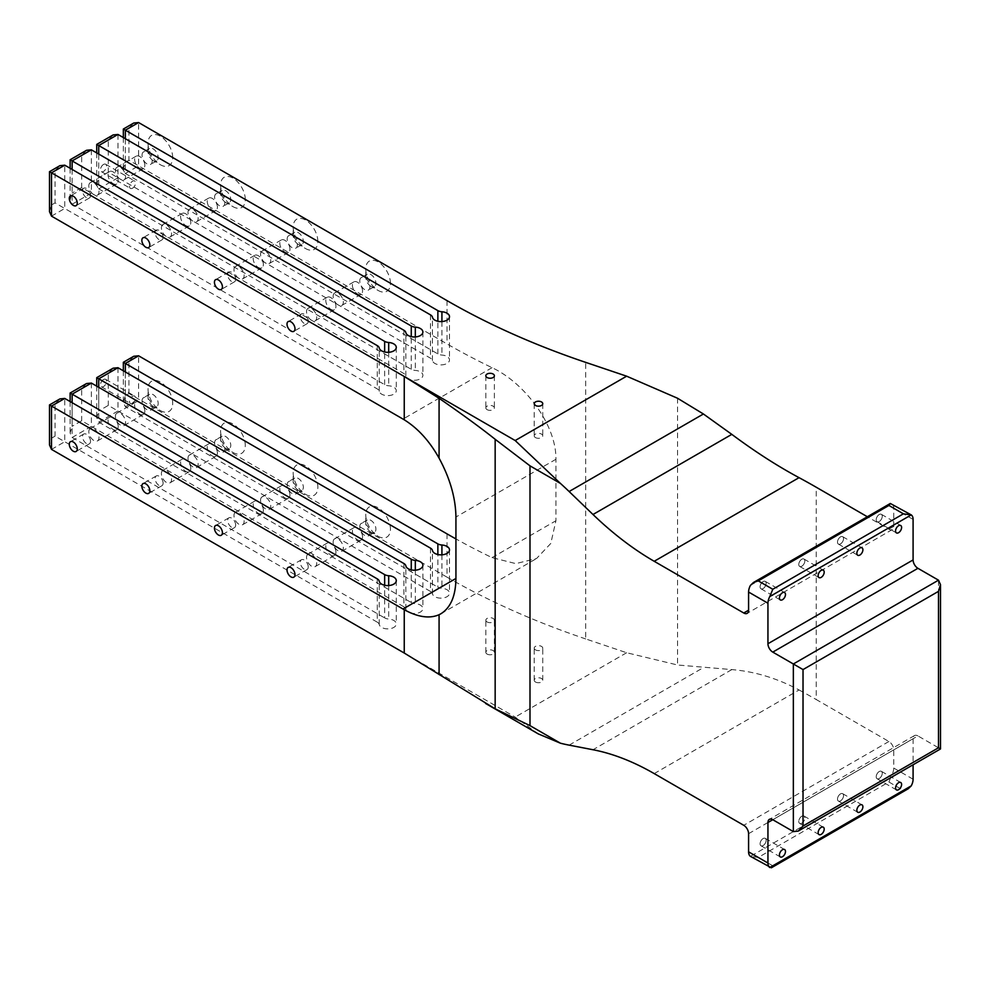<?xml version="1.0" encoding="UTF-8"?>
<svg xmlns="http://www.w3.org/2000/svg" width="990" height="990" viewBox="0 0 990 990"><rect width="100%" height="100%" fill="white"/><g stroke="black" fill="none" stroke-linecap="round" stroke-linejoin="round"><path stroke-width="0.74" stroke-dasharray="4.95 3.71" d="M538.263 733.887L515.184 717.082L404.242 653.041M654.204 773.598L799.054 689.968C777.224 678.274 754.813 671.48 731.808 669.599L677.544 664.995L626.633 652.732L585.709 638.934L585.709 362.377M917.928 735.916A6.843 3.948 -120 0 0 914.513 735.57A6.843 3.948 -120 0 0 913.089 738.713L772.782 819.72L917.928 735.916L938.495 747.784L793.349 831.588M913.089 738.713L913.089 764.763M913.089 779.217L893.747 768.042L893.747 749.876A6.843 3.948 -120 0 0 888.909 741.498L816.243 699.546L816.243 487.241M750.432 585.399L891.891 503.724A10.259 5.928 -60 0 1 893.747 508.254L893.747 526.408A6.843 3.948 -120 0 1 892.324 529.539A6.843 3.948 -120 0 1 888.909 529.205L867.339 516.743M535.466 681.999A4.282 2.475 0 0 0 540.119 682.543A4.282 2.475 0 0 0 542.755 680.254A4.282 2.475 0 0 0 538.486 677.791A4.282 2.475 0 0 0 534.204 680.254A4.282 2.475 0 0 0 535.466 681.999M487.08 654.068A4.282 2.475 0 0 0 491.733 654.6A4.282 2.475 0 0 0 494.381 652.323A4.282 2.475 0 0 0 490.1 649.848A4.282 2.475 0 0 0 485.83 652.323A4.282 2.475 0 0 0 487.08 654.068M377.264 578.865L377.264 622.166L55.069 436.144L51.505 438.211L49.5 444.956M377.264 622.166A6.843 3.948 180 0 1 379.232 624.504A8.551 4.938 0 0 0 388.216 628.873A8.551 4.938 0 0 0 396.272 623.947A8.551 4.938 0 0 0 388.699 619.035A6.843 3.948 180 0 1 384.652 617.909L384.652 585.251M72.121 402.695L72.121 437.481L384.652 617.909M403.883 563.508L403.883 606.808L81.687 420.787L72.121 426.306L72.121 394.181L70.129 393.018M403.883 606.808A6.843 3.948 180 0 1 405.838 609.147A8.551 4.938 0 0 0 414.822 613.503A8.551 4.938 0 0 0 422.891 608.578A8.551 4.938 0 0 0 415.317 603.677A6.843 3.948 180 0 1 411.258 602.539L411.258 569.894M98.74 387.338L98.74 422.111L411.258 602.539M430.489 548.138L430.489 591.438L108.294 405.417L98.74 410.937L98.74 378.811L96.735 377.66M430.489 591.438A6.843 3.948 180 0 1 432.444 593.777A8.551 4.938 0 0 0 441.441 598.146A8.551 4.938 0 0 0 449.497 593.22A8.551 4.938 0 0 0 441.924 588.308A6.843 3.948 180 0 1 437.865 587.181L437.865 554.524M447.01 533.87L447.01 577.158L128.923 393.513L125.346 395.579L123.342 402.324L125.346 406.742L437.865 587.181M447.01 577.158A684.251 395.047 0 0 0 585.709 638.934M103.517 164.451A4.282 2.475 120 0 0 100.72 168.226A4.282 2.475 120 0 0 101.376 171.641A4.282 2.475 120 0 0 105.658 169.179A4.282 2.475 120 0 0 105.658 164.241A4.282 2.475 120 0 0 103.517 164.451M390.431 529.13A17.449 10.073 -120 0 0 378.093 507.759A17.449 10.073 -120 0 0 365.756 514.887A17.449 10.073 -120 0 0 378.093 536.258A17.449 10.073 -120 0 0 390.431 529.13M317.852 487.229A17.449 10.073 -120 0 0 305.514 465.857A17.449 10.073 -120 0 0 293.176 472.985A17.449 10.073 -120 0 0 305.514 494.357A17.449 10.073 -120 0 0 317.852 487.229M245.285 445.327A17.449 10.073 -120 0 0 232.947 423.968A17.449 10.073 -120 0 0 220.609 431.083A17.449 10.073 -120 0 0 232.947 452.455A17.449 10.073 -120 0 0 245.285 445.327M172.706 403.425A17.449 10.073 -120 0 0 160.368 382.066A17.449 10.073 -120 0 0 148.03 389.181A17.449 10.073 -120 0 0 160.368 410.553A17.449 10.073 -120 0 0 172.706 403.425M390.431 283.313A17.449 10.073 -120 0 0 378.093 261.942A17.449 10.073 -120 0 0 365.756 269.07A17.449 10.073 -120 0 0 378.093 290.429A17.449 10.073 -120 0 0 390.431 283.313M317.852 241.412A17.449 10.073 -120 0 0 305.514 220.04A17.449 10.073 -120 0 0 293.176 227.168A17.449 10.073 -120 0 0 305.514 248.527A17.449 10.073 -120 0 0 317.852 241.412M245.285 199.51A17.449 10.073 -120 0 0 232.947 178.138A17.449 10.073 -120 0 0 220.609 185.266A17.449 10.073 -120 0 0 232.947 206.638A17.449 10.073 -120 0 0 245.285 199.51M172.706 157.608A17.449 10.073 -120 0 0 160.368 136.236A17.449 10.073 -120 0 0 148.03 143.364A17.449 10.073 -120 0 0 160.368 164.736A17.449 10.073 -120 0 0 172.706 157.608M123.342 129.034L125.346 130.197L128.923 128.131L128.923 160.256L447.01 343.914A684.251 395.047 0 0 0 492.03 367.674C524.378 382.635 556.529 424.834 555.922 459.286L555.922 520.74L550.799 543.436L536.518 558.558L515.778 563.607L492.03 557.63A684.251 395.047 180 0 1 455.932 538.919M359.766 526.73A7.19 4.146 60 0 1 361.251 523.438A7.19 4.146 60 0 1 368.441 527.583A7.19 4.146 60 0 1 368.441 535.875A7.19 4.146 60 0 1 364.852 535.528A7.19 4.146 60 0 1 359.766 526.73M287.187 484.828A7.19 4.146 60 0 1 288.684 481.536A7.19 4.146 60 0 1 295.862 485.682A7.19 4.146 60 0 1 295.862 493.973A7.19 4.146 60 0 1 292.273 493.626A7.19 4.146 60 0 1 287.187 484.828M214.62 442.926A7.19 4.146 60 0 1 216.105 439.634A7.19 4.146 60 0 1 223.294 443.78A7.19 4.146 60 0 1 223.294 452.071A7.19 4.146 60 0 1 219.693 451.725A7.19 4.146 60 0 1 214.62 442.926M142.04 401.024A7.19 4.146 60 0 1 143.525 397.732A7.19 4.146 60 0 1 150.715 401.878A7.19 4.146 60 0 1 150.715 410.182A7.19 4.146 60 0 1 147.126 409.823A7.19 4.146 60 0 1 142.04 401.024M359.766 280.9A7.19 4.146 60 0 1 361.251 277.608A7.19 4.146 60 0 1 368.441 281.754A7.19 4.146 60 0 1 368.441 290.058A7.19 4.146 60 0 1 364.852 289.699A7.19 4.146 60 0 1 359.766 280.9M287.187 238.998A7.19 4.146 60 0 1 288.684 235.707A7.19 4.146 60 0 1 295.862 239.865A7.19 4.146 60 0 1 295.862 248.156A7.19 4.146 60 0 1 292.273 247.797A7.19 4.146 60 0 1 287.187 238.998M214.62 197.097A7.19 4.146 60 0 1 216.105 193.805A7.19 4.146 60 0 1 223.294 197.963A7.19 4.146 60 0 1 223.294 206.254A7.19 4.146 60 0 1 219.693 205.895A7.19 4.146 60 0 1 214.62 197.097M142.04 155.195A7.19 4.146 60 0 1 143.525 151.903A7.19 4.146 60 0 1 150.715 156.061A7.19 4.146 60 0 1 150.715 164.352A7.19 4.146 60 0 1 147.126 163.994A7.19 4.146 60 0 1 142.04 155.195M113.132 134.937L108.294 140.048L108.294 172.173L430.489 358.182A6.843 3.948 180 0 1 432.444 360.533A8.551 4.938 0 0 0 441.441 364.889A8.551 4.938 0 0 0 449.497 359.964A8.551 4.938 0 0 0 441.924 355.064A6.843 3.948 180 0 1 437.865 353.925L125.346 173.498L123.342 169.067L125.346 162.323L125.346 130.197M362.55 536.852A7.19 4.146 -120 0 0 359.42 529.625A7.19 4.146 -120 0 0 353.875 527.695A7.19 4.146 -120 0 0 353.875 535.986A7.19 4.146 -120 0 0 361.065 540.144A7.19 4.146 -120 0 0 362.55 536.852M289.971 494.95A7.19 4.146 -120 0 0 286.84 487.724A7.19 4.146 -120 0 0 281.296 485.793A7.19 4.146 -120 0 0 281.296 494.084A7.19 4.146 -120 0 0 288.486 498.242A7.19 4.146 -120 0 0 289.971 494.95M217.404 453.049A7.19 4.146 -120 0 0 214.261 445.822A7.19 4.146 -120 0 0 208.729 443.891A7.19 4.146 -120 0 0 208.729 452.195A7.19 4.146 -120 0 0 215.907 456.341A7.19 4.146 -120 0 0 217.404 453.049M144.825 411.147A7.19 4.146 -120 0 0 141.694 403.92A7.19 4.146 -120 0 0 136.15 401.989A7.19 4.146 -120 0 0 136.15 410.293A7.19 4.146 -120 0 0 143.34 414.439A7.19 4.146 -120 0 0 144.825 411.147M362.55 291.023A7.19 4.146 -120 0 0 359.42 283.796A7.19 4.146 -120 0 0 353.875 281.878A7.19 4.146 -120 0 0 353.875 290.169A7.19 4.146 -120 0 0 361.065 294.315A7.19 4.146 -120 0 0 362.55 291.023M289.971 249.121A7.19 4.146 -120 0 0 286.84 241.894A7.19 4.146 -120 0 0 281.296 239.976A7.19 4.146 -120 0 0 281.296 248.267A7.19 4.146 -120 0 0 288.486 252.413A7.19 4.146 -120 0 0 289.971 249.121M217.404 207.219A7.19 4.146 -120 0 0 214.261 199.992A7.19 4.146 -120 0 0 208.729 198.074A7.19 4.146 -120 0 0 208.729 206.365A7.19 4.146 -120 0 0 215.907 210.511A7.19 4.146 -120 0 0 217.404 207.219M144.825 165.33A7.19 4.146 -120 0 0 141.694 158.091A7.19 4.146 -120 0 0 136.15 156.173A7.19 4.146 -120 0 0 136.15 164.464A7.19 4.146 -120 0 0 143.34 168.609A7.19 4.146 -120 0 0 144.825 165.33M333.16 542.087A7.19 4.146 60 0 1 334.645 538.795A7.19 4.146 60 0 1 340.176 540.726A7.19 4.146 60 0 1 343.32 547.953A7.19 4.146 60 0 1 341.835 551.244A7.19 4.146 60 0 1 336.291 549.314A7.19 4.146 60 0 1 333.16 542.087M260.58 500.185A7.19 4.146 60 0 1 262.065 496.893A7.19 4.146 60 0 1 267.609 498.824A7.19 4.146 60 0 1 270.74 506.051A7.19 4.146 60 0 1 269.255 509.343A7.19 4.146 60 0 1 263.724 507.412A7.19 4.146 60 0 1 260.58 500.185M188.001 458.283A7.19 4.146 60 0 1 189.498 454.992A7.19 4.146 60 0 1 195.03 456.922A7.19 4.146 60 0 1 198.161 464.149A7.19 4.146 60 0 1 196.676 467.441A7.19 4.146 60 0 1 191.144 465.51A7.19 4.146 60 0 1 188.001 458.283M115.434 416.382A7.19 4.146 60 0 1 116.919 413.09A7.19 4.146 60 0 1 122.451 415.02A7.19 4.146 60 0 1 125.594 422.247A7.19 4.146 60 0 1 124.109 425.539A7.19 4.146 60 0 1 118.565 423.621A7.19 4.146 60 0 1 115.434 416.382M333.16 296.27A7.19 4.146 60 0 1 334.645 292.978A7.19 4.146 60 0 1 340.176 294.896A7.19 4.146 60 0 1 343.32 302.136A7.19 4.146 60 0 1 341.835 305.415A7.19 4.146 60 0 1 336.291 303.497A7.19 4.146 60 0 1 333.16 296.27M260.58 254.368A7.19 4.146 60 0 1 262.065 251.076A7.19 4.146 60 0 1 267.609 252.995A7.19 4.146 60 0 1 270.74 260.234A7.19 4.146 60 0 1 269.255 263.513A7.19 4.146 60 0 1 263.724 261.595A7.19 4.146 60 0 1 260.58 254.368M188.001 212.466A7.19 4.146 60 0 1 189.498 209.175A7.19 4.146 60 0 1 195.03 211.093A7.19 4.146 60 0 1 198.161 218.332A7.19 4.146 60 0 1 196.676 221.624A7.19 4.146 60 0 1 191.144 219.693A7.19 4.146 60 0 1 188.001 212.466M115.434 170.565A7.19 4.146 60 0 1 116.919 167.273A7.19 4.146 60 0 1 122.451 169.203A7.19 4.146 60 0 1 125.594 176.43A7.19 4.146 60 0 1 124.109 179.722A7.19 4.146 60 0 1 118.565 177.792A7.19 4.146 60 0 1 115.434 170.565M86.526 150.294L81.687 155.405L81.687 187.531L403.883 373.552A6.843 3.948 180 0 1 405.838 375.891A8.551 4.938 0 0 0 414.822 380.259A8.551 4.938 0 0 0 422.891 375.321A8.551 4.938 0 0 0 415.317 370.421A6.843 3.948 180 0 1 411.258 369.295L98.74 188.855L96.735 184.425L98.74 177.68L98.74 145.555L108.294 140.048M335.944 552.21A7.19 4.146 -120 0 0 332.801 544.983A7.19 4.146 -120 0 0 327.269 543.064A7.19 4.146 -120 0 0 327.269 551.356A7.19 4.146 -120 0 0 334.447 555.501A7.19 4.146 -120 0 0 335.944 552.21M263.365 510.308A7.19 4.146 -120 0 0 260.221 503.081A7.19 4.146 -120 0 0 254.69 501.163A7.19 4.146 -120 0 0 254.69 509.454A7.19 4.146 -120 0 0 261.88 513.6A7.19 4.146 -120 0 0 263.365 510.308M190.785 468.406A7.19 4.146 -120 0 0 187.654 461.179A7.19 4.146 -120 0 0 182.111 459.261A7.19 4.146 -120 0 0 182.111 467.552A7.19 4.146 -120 0 0 189.3 471.698A7.19 4.146 -120 0 0 190.785 468.406M118.218 426.517A7.19 4.146 -120 0 0 115.075 419.277A7.19 4.146 -120 0 0 109.543 417.359A7.19 4.146 -120 0 0 109.543 425.65A7.19 4.146 -120 0 0 116.721 429.796A7.19 4.146 -120 0 0 118.218 426.517M335.944 306.393A7.19 4.146 -120 0 0 332.801 299.166A7.19 4.146 -120 0 0 327.269 297.235A7.19 4.146 -120 0 0 327.269 305.526A7.19 4.146 -120 0 0 334.447 309.684A7.19 4.146 -120 0 0 335.944 306.393M263.365 264.491A7.19 4.146 -120 0 0 260.221 257.264A7.19 4.146 -120 0 0 254.69 255.333A7.19 4.146 -120 0 0 254.69 263.637A7.19 4.146 -120 0 0 261.88 267.783A7.19 4.146 -120 0 0 263.365 264.491M190.785 222.589A7.19 4.146 -120 0 0 187.654 215.362A7.19 4.146 -120 0 0 182.111 213.432A7.19 4.146 -120 0 0 182.111 221.735A7.19 4.146 -120 0 0 189.3 225.881A7.19 4.146 -120 0 0 190.785 222.589M118.218 180.687A7.19 4.146 -120 0 0 115.075 173.46A7.19 4.146 -120 0 0 109.543 171.53A7.19 4.146 -120 0 0 109.543 179.833A7.19 4.146 -120 0 0 116.721 183.979A7.19 4.146 -120 0 0 118.218 180.687M306.541 557.457A7.19 4.146 60 0 1 308.038 554.165A7.19 4.146 60 0 1 313.57 556.083A7.19 4.146 60 0 1 316.701 563.322A7.19 4.146 60 0 1 315.216 566.602A7.19 4.146 60 0 1 309.684 564.684A7.19 4.146 60 0 1 306.541 557.457M233.974 515.555A7.19 4.146 60 0 1 235.459 512.263A7.19 4.146 60 0 1 240.991 514.181A7.19 4.146 60 0 1 244.134 521.421A7.19 4.146 60 0 1 242.649 524.7A7.19 4.146 60 0 1 237.105 522.782A7.19 4.146 60 0 1 233.974 515.555M161.395 473.653A7.19 4.146 60 0 1 162.88 470.361A7.19 4.146 60 0 1 168.424 472.279A7.19 4.146 60 0 1 171.555 479.519A7.19 4.146 60 0 1 170.07 482.798A7.19 4.146 60 0 1 164.526 480.88A7.19 4.146 60 0 1 161.395 473.653M88.815 431.751A7.19 4.146 60 0 1 90.313 428.46A7.19 4.146 60 0 1 95.844 430.39A7.19 4.146 60 0 1 98.975 437.617A7.19 4.146 60 0 1 97.49 440.909A7.19 4.146 60 0 1 91.959 438.978A7.19 4.146 60 0 1 88.815 431.751M306.541 311.627A7.19 4.146 60 0 1 308.038 308.336A7.19 4.146 60 0 1 313.57 310.266A7.19 4.146 60 0 1 316.701 317.493A7.19 4.146 60 0 1 315.216 320.785A7.19 4.146 60 0 1 309.684 318.854A7.19 4.146 60 0 1 306.541 311.627M233.974 269.726A7.19 4.146 60 0 1 235.459 266.434A7.19 4.146 60 0 1 240.991 268.364A7.19 4.146 60 0 1 244.134 275.591A7.19 4.146 60 0 1 242.649 278.883A7.19 4.146 60 0 1 237.105 276.953A7.19 4.146 60 0 1 233.974 269.726M161.395 227.824A7.19 4.146 60 0 1 162.88 224.532A7.19 4.146 60 0 1 168.424 226.463A7.19 4.146 60 0 1 171.555 233.69A7.19 4.146 60 0 1 170.07 236.981A7.19 4.146 60 0 1 164.526 235.051A7.19 4.146 60 0 1 161.395 227.824M88.815 185.922A7.19 4.146 60 0 1 90.313 182.643A7.19 4.146 60 0 1 95.844 184.561A7.19 4.146 60 0 1 98.975 191.788A7.19 4.146 60 0 1 97.49 195.079A7.19 4.146 60 0 1 91.959 193.161A7.19 4.146 60 0 1 88.815 185.922M49.5 171.678L51.505 172.829L55.069 170.775L55.069 202.901L377.264 388.909A6.843 3.948 180 0 1 379.232 391.26A8.551 4.938 0 0 0 388.216 395.616A8.551 4.938 0 0 0 396.272 390.691A8.551 4.938 0 0 0 388.699 385.791A6.843 3.948 180 0 1 384.652 384.652L72.121 204.225L70.129 199.794L72.121 193.05L72.121 160.924L81.687 155.405M308.237 566.948A5.643 3.255 -120 0 0 305.774 561.268A5.643 3.255 -120 0 0 301.43 559.758A5.643 3.255 -120 0 0 301.43 566.268A5.643 3.255 -120 0 0 307.073 569.535A5.643 3.255 -120 0 0 308.237 566.948M235.669 525.047A5.643 3.255 -120 0 0 233.195 519.366A5.643 3.255 -120 0 0 228.851 517.857A5.643 3.255 -120 0 0 228.851 524.378A5.643 3.255 -120 0 0 234.494 527.633A5.643 3.255 -120 0 0 235.669 525.047M163.09 483.145A5.643 3.255 -120 0 0 160.628 477.465A5.643 3.255 -120 0 0 156.272 475.955A5.643 3.255 -120 0 0 156.272 482.476A5.643 3.255 -120 0 0 161.915 485.731A5.643 3.255 -120 0 0 163.09 483.145M90.511 441.243A5.643 3.255 -120 0 0 88.048 435.563A5.643 3.255 -120 0 0 83.705 434.053A5.643 3.255 -120 0 0 83.705 440.575A5.643 3.255 -120 0 0 89.348 443.829A5.643 3.255 -120 0 0 90.511 441.243M308.237 321.131A5.643 3.255 -120 0 0 305.774 315.451A5.643 3.255 -120 0 0 301.43 313.929A5.643 3.255 -120 0 0 301.43 320.451A5.643 3.255 -120 0 0 307.073 323.705A5.643 3.255 -120 0 0 308.237 321.131M235.669 279.229A5.643 3.255 -120 0 0 233.195 273.549A5.643 3.255 -120 0 0 228.851 272.027A5.643 3.255 -120 0 0 228.851 278.549A5.643 3.255 -120 0 0 234.494 281.803A5.643 3.255 -120 0 0 235.669 279.229M163.09 237.328A5.643 3.255 -120 0 0 160.628 231.648A5.643 3.255 -120 0 0 156.272 230.126A5.643 3.255 -120 0 0 156.272 236.647A5.643 3.255 -120 0 0 161.915 239.914A5.643 3.255 -120 0 0 163.09 237.328M90.511 195.426A5.643 3.255 -120 0 0 88.048 189.746A5.643 3.255 -120 0 0 83.705 188.224A5.643 3.255 -120 0 0 83.705 194.745A5.643 3.255 -120 0 0 89.348 198.012A5.643 3.255 -120 0 0 90.511 195.426M103.517 379.541A4.282 2.475 120 0 0 100.72 383.316A4.282 2.475 120 0 0 101.376 386.743A4.282 2.475 120 0 0 105.658 384.269A4.282 2.475 120 0 0 105.658 379.331A4.282 2.475 120 0 0 103.517 379.541M799.054 689.968A684.251 395.047 180 0 1 816.243 699.546M153.103 406.358L153.103 406.358A7.19 4.146 60 0 1 148.03 397.559A7.19 4.146 60 0 1 149.515 394.28A7.19 4.146 60 0 1 155.059 396.198A7.19 4.146 60 0 1 158.19 403.425A7.19 4.146 60 0 1 156.705 406.717A7.19 4.146 60 0 1 153.103 406.358L160.368 410.553M225.683 448.26L225.683 448.26A7.19 4.146 60 0 1 220.609 439.461A7.19 4.146 60 0 1 222.094 436.182A7.19 4.146 60 0 1 227.626 438.1A7.19 4.146 60 0 1 230.769 445.327A7.19 4.146 60 0 1 229.272 448.618A7.19 4.146 60 0 1 225.683 448.26L232.947 452.455M298.262 490.161L298.262 490.161A7.19 4.146 60 0 1 293.176 481.363A7.19 4.146 60 0 1 294.673 478.071A7.19 4.146 60 0 1 300.205 480.002A7.19 4.146 60 0 1 303.336 487.229A7.19 4.146 60 0 1 301.851 490.52A7.19 4.146 60 0 1 298.262 490.161L305.514 494.357M370.842 532.063L370.842 532.063A7.19 4.146 60 0 1 365.756 523.264A7.19 4.146 60 0 1 367.24 519.973A7.19 4.146 60 0 1 372.785 521.903A7.19 4.146 60 0 1 375.915 529.13A7.19 4.146 60 0 1 374.43 532.422A7.19 4.146 60 0 1 370.842 532.063L378.093 536.258M153.103 160.541L153.103 160.541A7.19 4.146 60 0 1 148.03 151.742A7.19 4.146 60 0 1 149.515 148.451A7.19 4.146 60 0 1 155.059 150.381A7.19 4.146 60 0 1 158.19 157.608A7.19 4.146 60 0 1 156.705 160.9A7.19 4.146 60 0 1 153.103 160.541L160.368 164.736M225.683 202.443L225.683 202.443A7.19 4.146 60 0 1 220.609 193.644A7.19 4.146 60 0 1 222.094 190.352A7.19 4.146 60 0 1 227.626 192.283A7.19 4.146 60 0 1 230.769 199.51A7.19 4.146 60 0 1 229.272 202.802A7.19 4.146 60 0 1 225.683 202.443L232.947 206.638M298.262 244.344L298.262 244.344A7.19 4.146 60 0 1 293.176 235.546A7.19 4.146 60 0 1 294.673 232.254A7.19 4.146 60 0 1 300.205 234.185A7.19 4.146 60 0 1 303.336 241.412A7.19 4.146 60 0 1 301.851 244.703A7.19 4.146 60 0 1 298.262 244.344L305.514 248.527M370.842 286.246L370.842 286.246A7.19 4.146 60 0 1 365.756 277.447A7.19 4.146 60 0 1 367.24 274.156A7.19 4.146 60 0 1 372.785 276.086A7.19 4.146 60 0 1 375.915 283.313A7.19 4.146 60 0 1 374.43 286.605A7.19 4.146 60 0 1 370.842 286.246L378.093 290.429M51.505 438.211L51.505 406.086L49.5 404.922M59.907 398.921L55.069 404.019L55.069 436.144M91.365 383.068L91.365 426.368L72.121 437.481L70.129 433.051L72.121 426.306M86.526 383.551L81.687 388.662L81.687 420.787M117.971 367.711L117.971 411.011L98.74 422.111L96.735 417.681L98.74 410.937M113.132 368.193L108.294 373.292L108.294 405.417M125.346 395.579L125.346 363.454L123.342 362.291M133.761 356.276L128.923 361.387L128.923 393.513M128.923 128.131L133.761 123.032M96.735 144.404L98.74 145.555M70.129 159.761L72.121 160.924M55.069 170.775L59.907 165.664M49.5 211.699L51.505 204.955L51.505 172.829M879.231 771.532A4.282 2.475 120 0 0 876.199 776.766A4.282 2.475 120 0 0 879.231 778.511A4.282 2.475 120 0 0 882.251 773.277A4.282 2.475 120 0 0 879.231 771.532A4.282 2.475 -60 0 1 881.372 771.321A4.282 2.475 -60 0 1 882.251 773.277A4.282 2.475 -60 0 1 879.231 778.511A4.282 2.475 -60 0 1 877.091 778.722A4.282 2.475 -60 0 1 876.435 775.306A4.282 2.475 -60 0 1 879.231 771.532M840.522 793.881A4.282 2.475 120 0 0 837.49 799.116A4.282 2.475 120 0 0 840.522 800.861A4.282 2.475 120 0 0 843.542 795.626A4.282 2.475 120 0 0 840.522 793.881A4.282 2.475 -60 0 1 842.663 793.671A4.282 2.475 -60 0 1 843.542 795.626A4.282 2.475 -60 0 1 840.522 800.861A4.282 2.475 -60 0 1 838.382 801.071A4.282 2.475 -60 0 1 837.726 797.643A4.282 2.475 -60 0 1 840.522 793.881M801.813 816.218A4.282 2.475 120 0 0 798.782 821.465A4.282 2.475 120 0 0 801.813 823.21A4.282 2.475 120 0 0 804.833 817.975A4.282 2.475 120 0 0 801.813 816.218M763.104 838.567A4.282 2.475 120 0 0 760.085 843.814A4.282 2.475 120 0 0 763.104 845.559A4.282 2.475 120 0 0 766.136 840.312A4.282 2.475 120 0 0 763.104 838.567A4.282 2.475 -60 0 1 765.245 838.357A4.282 2.475 -60 0 1 766.136 840.324A4.282 2.475 -60 0 1 763.104 845.559A4.282 2.475 -60 0 1 760.963 845.769A4.282 2.475 -60 0 1 760.32 842.341A4.282 2.475 -60 0 1 763.104 838.58M893.747 768.042A10.259 5.928 -60 0 1 891.891 774.687L750.432 856.362L758.266 857.427L888.909 782.001L891.891 774.687M801.813 823.21A4.282 2.475 -60 0 1 799.673 823.42A4.282 2.475 -60 0 1 799.017 819.992A4.282 2.475 -60 0 1 801.813 816.23A4.282 2.475 -60 0 1 803.954 816.02A4.282 2.475 -60 0 1 804.833 817.975A4.282 2.475 -60 0 1 801.813 823.21L801.813 823.21M879.231 514.528A4.282 2.475 120 0 0 876.199 519.775A4.282 2.475 120 0 0 879.231 521.52A4.282 2.475 120 0 0 882.251 516.273A4.282 2.475 120 0 0 879.231 514.528A4.282 2.475 -60 0 1 881.372 514.317A4.282 2.475 -60 0 1 882.251 516.285A4.282 2.475 -60 0 1 879.231 521.52A4.282 2.475 -60 0 1 877.091 521.73A4.282 2.475 -60 0 1 876.435 518.302A4.282 2.475 -60 0 1 879.231 514.54M840.522 536.877A4.282 2.475 120 0 0 837.49 542.124A4.282 2.475 120 0 0 840.522 543.869A4.282 2.475 120 0 0 843.542 538.622A4.282 2.475 120 0 0 840.522 536.877A4.282 2.475 -60 0 1 842.663 536.667A4.282 2.475 -60 0 1 843.542 538.634A4.282 2.475 -60 0 1 840.522 543.869A4.282 2.475 -60 0 1 838.382 544.079A4.282 2.475 -60 0 1 837.726 540.651A4.282 2.475 -60 0 1 840.522 536.877M801.813 559.226A4.282 2.475 120 0 0 798.782 564.473A4.282 2.475 120 0 0 801.813 566.218A4.282 2.475 120 0 0 804.833 560.971A4.282 2.475 120 0 0 801.813 559.226A4.282 2.475 -60 0 1 803.954 559.016A4.282 2.475 -60 0 1 804.833 560.971A4.282 2.475 -60 0 1 801.813 566.218A4.282 2.475 -60 0 1 799.673 566.429A4.282 2.475 -60 0 1 799.017 563.001A4.282 2.475 -60 0 1 801.813 559.226M763.104 581.576A4.282 2.475 120 0 0 760.085 586.81A4.282 2.475 120 0 0 763.104 588.567A4.282 2.475 120 0 0 766.136 583.32A4.282 2.475 120 0 0 763.104 581.576A4.282 2.475 -60 0 1 765.245 581.365A4.282 2.475 -60 0 1 766.136 583.32A4.282 2.475 -60 0 1 763.104 588.555A4.282 2.475 -60 0 1 760.963 588.778A4.282 2.475 -60 0 1 760.32 585.35A4.282 2.475 -60 0 1 763.104 581.576M132.549 403.289A4.282 2.475 -60 0 1 130.408 403.499A4.282 2.475 -60 0 1 129.752 400.071A4.282 2.475 -60 0 1 132.549 396.309A4.282 2.475 -60 0 1 134.69 396.099A4.282 2.475 -60 0 1 135.345 399.527A4.282 2.475 -60 0 1 132.549 403.289M132.549 188.199A4.282 2.475 -60 0 1 130.408 188.409A4.282 2.475 -60 0 1 129.752 184.981A4.282 2.475 -60 0 1 132.549 181.207A4.282 2.475 -60 0 1 134.69 180.997A4.282 2.475 -60 0 1 135.345 184.425A4.282 2.475 -60 0 1 132.549 188.199M487.08 621.943A4.282 2.475 180 0 1 485.83 620.198A4.282 2.475 180 0 1 490.1 617.723A4.282 2.475 180 0 1 494.381 620.198A4.282 2.475 180 0 1 491.733 622.475A4.282 2.475 180 0 1 487.08 621.943M535.466 649.873A4.282 2.475 180 0 1 534.204 648.128A4.282 2.475 180 0 1 538.486 645.666A4.282 2.475 180 0 1 542.755 648.128A4.282 2.475 180 0 1 540.119 650.418A4.282 2.475 180 0 1 535.466 649.873M535.466 437.58A4.282 2.475 180 0 1 534.204 435.835A4.282 2.475 180 0 1 538.486 433.36A4.282 2.475 180 0 1 542.755 435.835A4.282 2.475 180 0 1 540.119 438.112A4.282 2.475 180 0 1 535.466 437.58M487.08 409.637A4.282 2.475 180 0 1 485.83 407.892A4.282 2.475 180 0 1 490.1 405.43A4.282 2.475 180 0 1 494.381 407.892A4.282 2.475 180 0 1 491.733 410.182A4.282 2.475 180 0 1 487.08 409.637M908.251 788.745L903.412 790.391L772.782 865.804L771.371 867.785M940.5 748.947L938.495 747.784L938.495 580.177M626.633 652.732L515.184 717.082M569.126 745.136L703.407 667.607M893.747 508.254L913.089 519.428M51.505 449.386L64.746 441.738L64.746 398.438M125.346 371.968L125.346 406.742L138.6 399.106L138.6 355.806M128.923 160.256L125.346 162.323M108.294 172.173L98.74 177.68M81.687 187.531L72.121 193.05M55.069 202.901L51.505 204.955M125.346 138.711L125.346 173.498L138.6 165.85L138.6 122.55M447.01 300.613L447.01 343.914M437.865 353.925L437.865 321.267M430.489 314.882L430.489 358.182M98.74 154.081L98.74 188.855L117.971 177.754L117.971 134.454M411.258 369.295L411.258 336.637M403.883 330.252L403.883 373.552M72.121 169.439L72.121 204.225L91.365 193.124L91.365 149.824M384.652 384.652L384.652 351.995M377.264 345.621L377.264 388.909M51.505 216.129L64.746 208.482L64.746 165.181M677.544 398.252L677.544 664.995M125.346 363.454L128.923 361.387M98.74 378.811L108.294 373.292M72.121 394.181L81.687 388.662M51.505 406.086L55.069 404.019M772.782 865.804L758.266 857.427M888.909 782.001L903.412 790.391M492.03 557.63L555.922 520.74M555.922 459.286L455.932 517.015M492.03 367.674L403.017 419.067M432.444 360.533L432.444 317.233M441.924 321.564L441.924 355.064M415.317 336.934L415.317 370.421M405.838 375.891L405.838 332.591M379.232 391.26L379.232 347.96M388.699 352.304L388.699 385.791M432.444 593.777L432.444 550.477M441.924 554.821L441.924 588.308M405.838 609.147L405.838 565.847M415.317 570.191L415.317 603.677M379.232 624.504L379.232 581.204M388.699 585.548L388.699 619.035M748.588 833.679L893.747 749.876M888.909 741.498L743.75 825.301M731.808 669.599L592.998 749.739M888.909 529.205L893.747 526.408M440.859 613.788L536.518 558.558M449.497 316.664L449.497 359.964M422.891 332.034L422.891 375.321M396.272 347.391L396.272 390.691M449.497 549.92L449.497 593.22M422.891 565.278L422.891 608.578M396.272 580.647L396.272 623.947M109.543 417.359L90.313 428.46M116.721 429.796L97.49 440.909M136.15 401.989L116.919 413.09M143.34 414.439L124.109 425.539M149.515 394.28L143.525 397.732M156.705 406.717L150.715 410.182M83.705 434.053L70.451 441.701M89.348 443.829L76.094 451.477M148.03 397.559L148.03 389.181M182.111 459.261L162.88 470.361M189.3 471.698L170.07 482.798M208.729 443.891L189.498 454.992M215.907 456.341L196.676 467.441M222.094 436.182L216.105 439.634M229.272 448.618L223.294 452.071M156.272 475.955L143.03 483.603M161.915 485.731L148.673 493.379M220.609 439.461L220.609 431.083M254.69 501.163L235.459 512.263M261.88 513.6L242.649 524.7M281.296 485.793L262.065 496.893M288.486 498.242L269.255 509.343M294.673 478.071L288.684 481.536M301.851 490.52L295.862 493.973M228.851 517.857L215.61 525.504M234.494 527.633L221.253 535.281M293.176 481.363L293.176 472.985M327.269 543.064L308.038 554.165M334.447 555.501L315.216 566.602M353.875 527.695L334.645 538.795M361.065 540.144L341.835 551.244M367.24 519.973L361.251 523.438M374.43 532.422L368.441 535.875M301.43 559.758L288.177 567.406M307.073 569.535L293.82 577.182M365.756 523.264L365.756 514.887M109.543 171.53L90.313 182.643M116.721 183.979L97.49 195.079M136.15 156.173L116.919 167.273M143.34 168.609L124.109 179.722M149.515 148.451L143.525 151.903M156.705 160.9L150.715 164.352M83.705 188.224L70.451 195.871M89.348 198.012L76.094 205.66M148.03 151.742L148.03 143.364M182.111 213.432L162.88 224.532M189.3 225.881L170.07 236.981M208.729 198.074L189.498 209.175M215.907 210.511L196.676 221.624M222.094 190.352L216.105 193.805M229.272 202.802L223.294 206.254M156.272 230.126L143.03 237.773M161.915 239.914L148.673 247.549M220.609 193.644L220.609 185.266M254.69 255.333L235.459 266.434M261.88 267.783L242.649 278.883M281.296 239.976L262.065 251.076M288.486 252.413L269.255 263.513M294.673 232.254L288.684 235.707M301.851 244.703L295.862 248.156M228.851 272.027L215.61 279.675M234.494 281.803L221.253 289.451M293.176 235.546L293.176 227.168M327.269 297.235L308.038 308.336M334.447 309.684L315.216 320.785M353.875 281.878L334.645 292.978M361.065 294.315L341.835 305.415M367.24 274.156L361.251 277.608M374.43 286.605L368.441 290.058M301.43 313.929L288.177 321.577M307.073 323.705L293.82 331.353M365.756 277.447L365.756 269.07M70.129 401.544L70.129 433.051M96.735 386.174L96.735 417.681M123.342 370.817L123.342 402.324M123.342 137.56L123.342 169.067M96.735 152.918L96.735 184.425M70.129 168.288L70.129 199.794M784.6 849.531L765.245 838.357M780.318 856.944L760.963 845.769M900.714 782.496L881.372 771.321M896.445 789.896L877.091 778.722M823.309 827.182L803.954 816.02M819.027 834.595L799.673 823.42M862.005 804.845L842.663 793.671M857.736 812.245L838.382 801.071M784.6 592.54L765.245 581.365M780.318 599.94L760.963 588.778M900.714 525.492L881.372 514.317M896.445 532.905L877.091 521.73M823.309 570.191L803.954 559.016M819.027 577.603L799.673 566.429M862.005 547.841L842.663 536.667M857.736 555.254L838.382 544.079M892.324 529.539L747.178 613.342M101.376 386.743L130.408 403.499M105.658 379.331L134.69 396.099M101.376 171.641L130.408 188.409M105.658 164.241L134.69 180.997M494.381 652.323L494.381 620.198M485.83 652.323L485.83 620.198M542.755 680.254L542.755 648.128M534.204 680.254L534.204 648.128M534.204 403.71L534.204 435.835M542.755 403.71L542.755 435.835M485.83 375.767L485.83 407.892M494.381 375.767L494.381 407.892M914.513 735.57L769.366 819.374"/><path stroke-width="1.49" d="M495.161 708.84L404.242 653.041L404.242 609.716C417.978 617.203 429.586 618.861 439.077 614.716L440.859 613.788C450.673 607.712 455.697 595.943 455.932 578.469L455.932 517.015C455.647 498.032 450.029 478.405 439.077 458.16C429.586 441.144 417.978 428.361 404.242 419.797A78.693 45.429 -120 0 0 403.017 419.067L51.505 216.129L49.5 211.699L49.5 171.678L59.907 165.664L64.746 165.181L51.505 172.829L404.242 376.485L439.077 398.302C462.355 414.377 481.053 428.039 495.161 439.288L529.996 465.845L529.996 725.633L495.161 708.84L495.161 439.288M772.782 819.72L767.943 822.504A6.843 3.948 60 0 1 769.366 819.374A6.843 3.948 60 0 1 772.782 819.72L793.349 831.588L798.188 831.105L803.026 826.007L938.495 747.784L940.5 748.947L940.5 584.607L938.495 580.177L917.928 568.31L772.782 652.113A6.843 3.948 60 0 1 767.943 643.735L913.089 559.932A6.843 3.948 -120 0 0 917.928 568.31M793.349 831.588L793.349 663.981L772.782 652.113M913.089 559.932L913.089 519.428A10.259 5.928 120 0 0 911.246 514.899L769.787 596.574A10.259 5.928 120 0 0 767.943 603.219L767.943 643.735M767.943 603.219L748.588 592.045L748.588 610.211A6.843 3.948 60 0 1 747.178 613.342A6.843 3.948 60 0 1 743.75 612.996L654.204 561.293A273.698 158.016 60 0 1 592.998 514.503L569.126 491.523A273.698 158.016 -120 0 0 560.427 483.417L529.996 465.845M538.263 733.887L560.427 743.205A273.698 158.016 -120 0 0 569.126 745.136L592.998 749.739A273.698 158.016 60 0 1 654.204 773.598L743.75 825.301A6.843 3.948 60 0 1 748.588 833.679L748.588 851.846L767.943 863.02A10.259 5.928 120 0 0 769.787 867.537L911.246 785.862A10.259 5.928 120 0 0 913.089 779.217L913.089 764.763M767.943 822.504L767.943 863.02M569.126 491.523L703.407 413.993L677.544 398.252L626.633 376.188L515.184 440.538L560.427 483.417M867.339 516.743L816.243 487.241A684.251 395.047 180 0 0 799.054 477.663C777.224 465.931 754.813 451.489 731.808 434.363L592.998 514.503M626.633 376.188L585.709 362.377A684.251 395.047 180 0 1 447.01 300.613L138.6 122.55L125.346 130.197L437.865 310.625A6.843 3.948 0 0 0 441.924 311.763L441.924 321.564M117.971 134.454L98.74 145.555L96.735 144.404L113.132 134.937L117.971 134.454L430.489 314.882A6.843 3.948 0 0 1 432.444 317.233A8.551 4.938 0 0 0 441.441 321.589A8.551 4.938 0 0 0 449.497 316.664A8.551 4.938 0 0 0 441.924 311.763M98.74 154.081L98.74 145.555L411.258 325.995A6.843 3.948 0 0 0 415.317 327.121L415.317 336.934M91.365 149.824L72.121 160.924L70.129 159.761L86.526 150.294L91.365 149.824L403.883 330.252A6.843 3.948 0 0 1 405.838 332.591A8.551 4.938 0 0 0 414.822 336.959A8.551 4.938 0 0 0 422.891 332.034A8.551 4.938 0 0 0 415.317 327.121M72.121 169.439L72.121 160.924L384.652 341.352A6.843 3.948 0 0 0 388.699 342.49L388.699 352.304M64.746 165.181L377.264 345.621A6.843 3.948 0 0 1 379.232 347.96A8.551 4.938 0 0 0 388.216 352.316A8.551 4.938 0 0 0 396.272 347.391A8.551 4.938 0 0 0 388.699 342.49M487.08 377.512A4.282 2.475 180 0 1 485.83 375.767A4.282 2.475 180 0 1 490.1 373.304A4.282 2.475 180 0 1 494.381 375.767A4.282 2.475 180 0 1 491.733 378.056A4.282 2.475 180 0 1 487.08 377.512M535.466 405.454A4.282 2.475 180 0 1 534.204 403.71A4.282 2.475 180 0 1 538.486 401.235A4.282 2.475 180 0 1 542.755 403.71A4.282 2.475 180 0 1 540.119 405.987A4.282 2.475 180 0 1 535.466 405.454M455.932 538.919A684.251 395.047 180 0 1 447.01 533.87L138.6 355.806L133.761 356.276L123.342 362.291L437.865 543.881A6.843 3.948 0 0 0 441.924 545.007A8.551 4.938 0 0 1 449.497 549.92A8.551 4.938 0 0 1 441.441 554.846A8.551 4.938 0 0 1 432.444 550.477A6.843 3.948 0 0 0 430.489 548.138L117.971 367.711L113.132 368.193L96.735 377.66L411.258 559.239A6.843 3.948 0 0 0 415.317 560.377A8.551 4.938 0 0 1 422.891 565.278A8.551 4.938 0 0 1 414.822 570.215A8.551 4.938 0 0 1 405.838 565.847A6.843 3.948 0 0 0 403.883 563.508L91.365 383.068L86.526 383.551L70.129 393.018L384.652 574.608A6.843 3.948 0 0 0 388.699 575.735A8.551 4.938 180 0 1 396.272 580.647A8.551 4.938 180 0 1 388.216 585.573A8.551 4.938 180 0 1 379.232 581.204A6.843 3.948 0 0 0 377.264 578.865L64.746 398.438L59.907 398.921L49.5 404.922L49.5 444.956L51.505 449.386L404.242 653.041M859.877 812.035A4.282 2.475 -60 0 1 857.736 812.245A4.282 2.475 -60 0 1 857.736 807.308A4.282 2.475 -60 0 1 862.005 804.845A4.282 2.475 -60 0 1 862.661 808.261A4.282 2.475 -60 0 1 859.877 812.035M821.168 834.384A4.282 2.475 -60 0 1 819.027 834.595A4.282 2.475 -60 0 1 819.027 829.657A4.282 2.475 -60 0 1 823.309 827.182A4.282 2.475 -60 0 1 823.965 830.61A4.282 2.475 -60 0 1 821.168 834.384M898.574 789.686A4.282 2.475 -60 0 1 896.445 789.896A4.282 2.475 -60 0 1 896.445 784.959A4.282 2.475 -60 0 1 900.714 782.496A4.282 2.475 -60 0 1 901.37 785.924A4.282 2.475 -60 0 1 898.574 789.686M782.459 856.734A4.282 2.475 -60 0 1 780.318 856.944A4.282 2.475 -60 0 1 780.318 852.006A4.282 2.475 -60 0 1 784.6 849.531A4.282 2.475 -60 0 1 785.256 852.959A4.282 2.475 -60 0 1 782.459 856.734M287.013 569.993A5.643 3.255 60 0 1 288.177 567.406A5.643 3.255 60 0 1 292.533 568.916A5.643 3.255 60 0 1 294.995 574.596A5.643 3.255 60 0 1 293.82 577.182A5.643 3.255 60 0 1 289.476 575.673A5.643 3.255 60 0 1 287.013 569.993M214.434 528.091A5.643 3.255 60 0 1 215.61 525.504A5.643 3.255 60 0 1 219.953 527.014A5.643 3.255 60 0 1 222.416 532.694A5.643 3.255 60 0 1 221.253 535.281A5.643 3.255 60 0 1 216.897 533.771A5.643 3.255 60 0 1 214.434 528.091M141.855 486.189A5.643 3.255 60 0 1 143.03 483.603A5.643 3.255 60 0 1 147.374 485.112A5.643 3.255 60 0 1 149.849 490.793A5.643 3.255 60 0 1 148.673 493.379A5.643 3.255 60 0 1 144.33 491.869A5.643 3.255 60 0 1 141.855 486.189M69.288 444.287A5.643 3.255 60 0 1 70.451 441.701A5.643 3.255 60 0 1 74.807 443.211A5.643 3.255 60 0 1 77.269 448.891A5.643 3.255 60 0 1 76.094 451.477A5.643 3.255 60 0 1 71.75 449.967A5.643 3.255 60 0 1 69.288 444.287M49.5 404.922L403.017 609.023A78.693 45.429 -120 0 0 404.242 609.716M287.013 324.163A5.643 3.255 60 0 1 288.177 321.577A5.643 3.255 60 0 1 292.533 323.087A5.643 3.255 60 0 1 294.995 328.779A5.643 3.255 60 0 1 293.82 331.353A5.643 3.255 60 0 1 289.476 329.843A5.643 3.255 60 0 1 287.013 324.163M214.434 282.261A5.643 3.255 60 0 1 215.61 279.675A5.643 3.255 60 0 1 219.953 281.197A5.643 3.255 60 0 1 222.416 286.877A5.643 3.255 60 0 1 221.253 289.451A5.643 3.255 60 0 1 216.897 287.942A5.643 3.255 60 0 1 214.434 282.261M141.855 240.36A5.643 3.255 60 0 1 143.03 237.773A5.643 3.255 60 0 1 147.374 239.295A5.643 3.255 60 0 1 149.849 244.976A5.643 3.255 60 0 1 148.673 247.549A5.643 3.255 60 0 1 144.33 246.04A5.643 3.255 60 0 1 141.855 240.36M69.288 198.458A5.643 3.255 60 0 1 70.451 195.871A5.643 3.255 60 0 1 74.807 197.394A5.643 3.255 60 0 1 77.269 203.074A5.643 3.255 60 0 1 76.094 205.66A5.643 3.255 60 0 1 71.75 204.138A5.643 3.255 60 0 1 69.288 198.458M859.877 555.043A4.282 2.475 120 0 0 862.661 551.269A4.282 2.475 120 0 0 862.005 547.841A4.282 2.475 120 0 0 857.736 550.316A4.282 2.475 120 0 0 857.736 555.254A4.282 2.475 120 0 0 859.877 555.043M821.168 577.38A4.282 2.475 120 0 0 823.965 573.618A4.282 2.475 120 0 0 823.309 570.191A4.282 2.475 120 0 0 819.027 572.653A4.282 2.475 120 0 0 819.027 577.603A4.282 2.475 120 0 0 821.168 577.38M898.574 532.694A4.282 2.475 120 0 0 901.37 528.92A4.282 2.475 120 0 0 900.714 525.492A4.282 2.475 120 0 0 896.445 527.967A4.282 2.475 120 0 0 896.445 532.905A4.282 2.475 120 0 0 898.574 532.694M782.459 599.73A4.282 2.475 120 0 0 785.256 595.968A4.282 2.475 120 0 0 784.6 592.54A4.282 2.475 120 0 0 780.318 595.002A4.282 2.475 120 0 0 780.318 599.94A4.282 2.475 120 0 0 782.459 599.73M703.407 413.993L731.808 434.363M125.346 138.711L125.346 130.197L123.342 129.034L133.761 123.032L138.6 122.55M51.505 216.129L51.505 172.829L49.5 171.678M911.246 785.862L908.251 788.745L771.371 867.785L750.432 856.362A10.259 5.928 -60 0 1 748.588 851.846M748.588 592.045A10.259 5.928 -60 0 1 750.432 585.399L753.427 582.516L758.266 580.882L772.782 589.26L903.412 513.835L911.246 514.899L890.319 503.477L888.909 505.457L758.266 580.882M769.787 596.574L772.782 589.26M938.495 580.177L793.349 663.981L803.026 669.574L803.026 826.007M938.495 747.784L938.495 591.352L940.5 584.607M439.077 398.302L439.077 458.16M439.077 614.716L439.077 674.561M560.427 743.205L529.996 725.633M404.242 419.797L404.242 376.485L515.184 440.538M437.865 554.524L437.865 543.881M138.6 355.806L125.346 363.454L125.346 371.968M437.865 321.267L437.865 310.625M411.258 569.894L411.258 559.239M117.971 367.711L98.74 378.811L98.74 387.338M411.258 336.637L411.258 325.995M384.652 585.251L384.652 574.608M91.365 383.068L72.121 394.181L72.121 402.695M384.652 351.995L384.652 341.352M64.746 398.438L51.505 406.086L51.505 449.386M903.412 513.835L888.909 505.457M455.932 578.469L403.017 609.023M938.495 591.352L803.026 669.574M441.924 545.007L441.924 554.821M415.317 560.377L415.317 570.191M388.699 575.735L388.699 585.548M748.588 610.211L743.75 612.996M654.204 561.293L799.054 477.663M70.129 393.018L70.129 401.544M96.735 377.66L96.735 386.174M123.342 362.291L123.342 370.817M123.342 129.034L123.342 137.56M96.735 144.404L96.735 152.918M70.129 159.761L70.129 168.288M538.647 734.11L485.657 703.506M798.188 831.105L940.5 748.947M890.319 503.477L753.427 582.516"/></g></svg>
